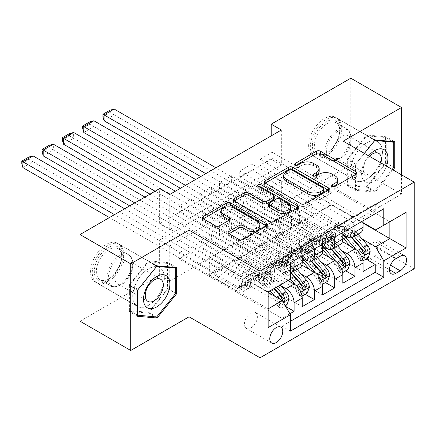 <?xml version="1.0" encoding="UTF-8"?>
<svg xmlns="http://www.w3.org/2000/svg" width="436" height="436" viewBox="0 0 436 436"><rect width="100%" height="100%" fill="white"/><g stroke="black" fill="none" stroke-linecap="round" stroke-linejoin="round"><path stroke-width="0.33" stroke-dasharray="2.18 1.64" d="M333.099 186.663L332.308 187.115A1.973 1.139 0 0 0 331.731 187.921A1.973 1.139 0 0 0 332.308 188.728A1.973 1.139 0 0 0 335.093 188.728L356.25 176.515A2.818 1.624 0 0 0 357.073 175.365A2.818 1.624 0 0 0 356.25 174.215L356.212 174.193M296.06 165.282L295.276 165.735A1.973 1.139 0 0 0 294.698 166.541A1.973 1.139 0 0 0 295.276 167.348A1.973 1.139 0 0 0 298.06 167.348L300.802 165.767L300.802 163.424M314.579 175.97L313.789 176.427A1.973 1.139 0 0 0 313.217 177.234A1.973 1.139 0 0 0 313.789 178.035A1.973 1.139 0 0 0 316.58 178.035L319.315 176.455L319.315 174.111M148.578 305.276A22.378 12.917 120 0 0 163.195 285.558A22.378 12.917 120 0 0 159.767 267.628A22.378 12.917 120 0 0 148.578 268.74A22.378 12.917 120 0 0 133.961 288.458A22.378 12.917 120 0 0 137.389 306.383A22.378 12.917 120 0 0 148.578 305.276M106.384 280.92A22.378 12.917 120 0 0 121.001 261.202A22.378 12.917 120 0 0 117.573 243.272A22.378 12.917 120 0 0 106.384 244.378A22.378 12.917 120 0 0 91.767 264.096A22.378 12.917 120 0 0 95.201 282.027A22.378 12.917 120 0 0 106.384 280.92M250.913 327.937A9.178 5.297 120 0 0 256.908 319.85A9.178 5.297 120 0 0 255.501 312.492A9.178 5.297 120 0 0 250.913 312.95A9.178 5.297 120 0 0 244.912 321.038A9.178 5.297 120 0 0 246.324 328.395A9.178 5.297 120 0 0 250.913 327.937M366.632 142.845A22.378 12.917 -60 0 1 377.821 141.738A22.378 12.917 -60 0 1 381.249 159.663A22.378 12.917 -60 0 1 366.632 179.381A22.378 12.917 -60 0 1 355.444 180.493A22.378 12.917 -60 0 1 352.016 162.563A22.378 12.917 -60 0 1 366.632 142.845M324.444 155.025A22.378 12.917 120 0 0 339.061 135.307A22.378 12.917 120 0 0 335.627 117.377A22.378 12.917 120 0 0 324.444 118.483A22.378 12.917 120 0 0 309.827 138.201A22.378 12.917 120 0 0 313.255 156.132A22.378 12.917 120 0 0 324.444 155.025M285.7 306.448L191.072 251.817L178.902 258.842L281.945 318.335L289.907 313.74M305.173 294.267L211.356 240.105L199.187 247.13L302.23 306.622M325.458 282.555L231.641 228.393L219.472 235.418L322.515 294.91M345.743 270.849L251.926 216.681L239.756 223.712L342.8 283.204M375.254 211.765L272.211 152.273L260.041 159.298L363.084 218.79L375.254 211.765L375.254 203.917L281.945 257.79L281.945 265.633L178.902 206.141L191.072 199.116L191.072 204.969L178.902 212L178.902 206.141M354.969 223.477L251.926 163.985L239.756 171.01L342.8 230.502L354.969 223.477L354.969 225.466M334.685 235.184L231.641 175.692L219.472 182.722L322.515 242.214L334.685 235.184L334.685 237.179M314.4 246.896L211.356 187.404L199.187 194.429L302.23 253.921L314.4 246.896L314.4 248.885M288.033 280.506L243.811 254.978L259.028 263.993L259.028 275.825L199.187 241.277L211.356 234.252L211.356 240.105M280.909 285.765L235.696 259.66L243.811 254.978M301.859 265.066L264.096 243.266L279.307 252.286L279.307 264.112L219.472 229.565L231.641 222.54L231.641 228.393M301.194 274.053L255.981 247.953L264.096 243.266M322.139 253.354L284.381 231.554L299.592 240.574L299.592 252.4L239.756 217.853L251.926 210.828L251.926 216.681M321.479 262.341L276.266 236.241L284.381 231.554M281.34 130.021L281.34 165.151L169.773 229.565L169.773 194.429M272.211 152.273L272.211 158.126L260.041 165.151L260.041 159.298M251.926 163.985L251.926 169.838L239.756 176.863L239.756 171.01M231.641 175.692L231.641 181.55L219.472 188.575L219.472 182.722M211.356 187.404L211.356 193.262L199.187 200.288L199.187 194.429M281.34 216.681L169.773 281.095L169.773 245.959L281.34 181.55L281.34 216.681L271.197 210.828L350.811 164.863L350.811 78.197M272.211 204.975L260.041 212L260.041 206.141L272.211 199.116L272.211 204.975L366.022 259.137M239.756 223.712L239.756 217.853M219.472 235.418L219.472 229.565M199.187 247.13L199.187 241.277M191.072 251.817L191.072 245.959L178.902 252.989L178.902 258.842M211.356 193.262L271.197 227.81L271.197 239.637L255.981 230.851L243.811 238.116L294.115 267.159A11.472 6.627 -120 0 0 299.854 267.726M243.811 238.116L235.696 242.798L286.005 271.841L294.115 267.159M231.641 181.55L291.482 216.098L291.482 227.924L276.266 219.139L264.096 226.404L314.4 255.447A11.472 6.627 -120 0 0 320.138 256.014M264.096 226.404L255.981 231.085L302.23 257.79M251.926 169.838L311.762 204.386L311.762 216.212L296.551 207.432L284.381 214.692L334.685 243.735A11.472 6.627 -120 0 0 340.423 244.302M284.381 214.692L276.266 219.373L322.515 246.078M341.764 250.635L296.551 224.529L304.666 219.842L319.877 228.862L319.877 240.688L260.041 206.141M342.423 241.648L304.666 219.842M272.211 158.126L332.047 192.674L332.047 204.5L316.836 195.72L296.551 207.667L342.8 234.366M304.666 202.98L354.969 232.023A11.472 6.627 -120 0 0 360.708 232.59M363.084 220.78L363.084 218.79M294.115 260.597L294.115 258.608L281.945 265.633M302.23 255.916L302.23 253.921M322.515 244.204L322.515 242.214M342.8 232.492L342.8 230.502M281.945 318.335L281.945 326.183L290.463 321.261M209.329 274.887L268.151 308.846L268.151 291.984L209.329 258.025L209.329 274.887L223.526 266.69L238.743 275.705L238.743 287.537L178.902 252.989M268.151 292.452L223.526 266.69M362.049 238.923L316.836 212.817L331.033 204.62L363.084 223.123M331.033 204.62L331.033 187.758L389.86 221.717L375.658 229.914M331.033 187.758L316.836 195.955L363.084 222.654M343.203 141.144L343.203 227.81L401.523 194.14L401.523 174.814M401.523 194.14L350.811 164.863M80.017 321.207L159.631 275.236L159.631 240.105L271.197 175.692L271.197 210.828M169.773 281.095L159.631 275.236M343.203 227.81L414.2 268.799M271.197 135.874L271.197 159.298L159.631 223.712L159.631 188.575M191.072 204.969L250.913 239.517L250.913 251.349L235.696 242.563L223.526 249.823L282.354 283.787L268.151 291.984M223.526 249.823L209.329 258.025M235.696 259.66L223.526 266.925M255.981 247.953L243.811 255.213M276.266 236.241L264.096 243.501M296.551 224.529L284.381 231.789M316.836 212.817L304.666 220.076M281.34 165.151L271.197 159.298M169.773 229.565L159.631 223.712M281.34 181.55L271.197 175.692M169.773 245.959L159.631 240.105M316.836 213.051L332.047 221.837L332.047 233.663L319.877 240.688M332.047 221.837L319.877 228.862M332.047 233.663L272.211 199.116M260.041 212L363.084 271.492M375.254 203.917L383.773 208.833M260.041 165.151L319.877 199.699L319.877 211.531L304.666 202.745M332.047 204.5L319.877 211.531M332.047 192.674L319.877 199.699M294.115 258.608L191.072 199.116M296.551 224.763L311.762 233.549L299.592 240.574M311.762 233.549L311.762 245.375L299.592 252.4M311.762 245.375L251.926 210.828M239.756 176.863L299.592 211.411L299.592 223.243L284.381 214.458M311.762 216.212L299.592 223.243M311.762 204.386L299.592 211.411M291.482 227.924L279.307 234.95L264.096 226.17M291.482 216.098L279.307 223.123L279.307 234.95M219.472 188.575L279.307 223.123M276.266 236.476L291.482 245.255L291.482 257.087L231.641 222.54M291.482 257.087L279.307 264.112M291.482 245.255L279.307 252.286M271.197 239.637L259.028 246.662L243.811 237.882M271.197 227.81L259.028 234.835L259.028 246.662M199.187 200.288L259.028 234.835M255.981 248.188L271.197 256.968L271.197 268.799L211.356 234.252M271.197 268.799L259.028 275.825M271.197 256.968L259.028 263.993M250.913 251.349L238.743 258.374L223.526 249.588M250.913 239.517L238.743 246.547L238.743 258.374M281.945 257.79L290.463 262.706M290.463 279.1L282.354 283.787M178.902 212L238.743 246.547M290.463 272.876A11.472 6.627 60 0 1 286.005 271.841M235.696 259.894L250.913 268.68L250.913 280.506L191.072 245.959M281.945 326.183L290.463 331.098M250.913 280.506L238.743 287.537M250.913 268.68L238.743 275.705M268.151 327.589L268.151 308.846M374.851 256.15A8.894 5.134 120 0 0 380.655 248.313A8.894 5.134 120 0 0 379.293 241.184A8.894 5.134 120 0 0 374.851 241.626L370.387 244.204A8.894 5.134 120 0 0 364.578 252.041A8.894 5.134 120 0 0 365.94 259.164A8.894 5.134 120 0 0 370.387 258.728L374.851 256.15L390.476 265.17M364.36 153.358L355.58 164.285L355.58 190.385L375.151 192.129L393.021 169.904M386.209 136.762L366.632 135.013L347.061 159.363L347.061 185.464L366.632 187.213L386.209 162.862L386.209 136.762L394.727 141.684M366.632 135.013L375.151 139.934M386.209 162.862L393.713 167.195M366.632 187.213L375.151 192.129M347.061 185.464L355.58 190.385M347.061 159.363L355.58 164.285M129.001 285.258L129.001 311.358L148.578 313.108L168.149 288.757L168.149 262.657L148.578 260.908L129.001 285.258L137.52 290.18M129.001 311.358L137.52 316.274M148.578 260.908L157.096 265.829M168.149 262.657L176.673 267.573M168.149 288.757L175.659 293.09M148.578 313.108L155.031 316.83M337.687 181.856A9.009 5.205 0 0 0 335.044 178.182L335.044 175.839M319.315 176.455A9.009 5.205 0 0 1 332.058 176.455L335.044 178.182M319.168 171.168A9.009 5.205 0 0 0 316.531 167.489L316.531 165.146M300.802 165.767A9.009 5.205 0 0 1 313.544 165.767L316.531 167.489M265.197 183.104L265.159 183.12A2.818 1.624 0 0 0 264.336 184.27A2.818 1.624 0 0 0 265.159 185.42L300.998 206.114A2.818 1.624 0 0 0 304.982 206.114L328.477 192.549A2.818 1.624 0 0 0 329.3 191.399A2.818 1.624 0 0 0 328.477 190.249L328.439 190.227M324.073 191.399A1.973 1.139 0 0 0 323.496 190.592L323.496 188.254M283.727 177.779A9.009 5.205 0 0 1 286.365 174.1L289.253 172.433A1.973 1.139 0 0 1 292.038 172.433L323.496 190.592M297.477 208.103L297.516 208.125A2.818 1.624 0 0 1 298.338 209.275A2.818 1.624 0 0 1 297.516 210.425L274.021 223.99L274.021 221.646M234.236 200.974L234.197 200.996A2.818 1.624 0 0 0 233.374 202.146A2.818 1.624 0 0 0 234.197 203.296L270.037 223.99A2.818 1.624 0 0 0 274.021 223.99M274.249 198.582A2.818 1.624 0 0 0 273.421 197.432L258.292 188.695L258.292 186.357M259.077 186.81A1.973 1.139 0 0 0 257.714 187.894A1.973 1.139 0 0 0 258.292 188.695M290.714 209.215A7.532 4.349 0 0 0 288.507 206.141L288.507 203.797M268.718 206.342A2.818 1.624 0 0 1 269.541 205.193L276.211 201.345A2.818 1.624 0 0 1 280.195 201.345L288.507 206.141M229.058 233.74L229.025 233.761A2.818 1.624 0 0 0 228.197 234.906A2.818 1.624 0 0 0 229.025 236.056L239.081 241.866A2.818 1.624 0 0 0 243.059 241.866L266.554 228.3A2.818 1.624 0 0 0 267.377 227.151A2.818 1.624 0 0 0 266.554 226.001L266.516 225.979M259.851 227.151A7.532 4.349 0 0 0 257.643 224.077L257.643 221.733M221.194 213.526A7.532 4.349 0 0 1 225.843 209.509A7.532 4.349 0 0 1 234.05 210.452L257.643 224.077M203.274 218.85L203.241 218.872A2.818 1.624 0 0 0 202.413 220.022A2.818 1.624 0 0 0 203.241 221.172L215.384 228.186A2.818 1.624 0 0 0 219.368 228.186L229.423 222.376A2.818 1.624 0 0 0 230.246 221.226A2.818 1.624 0 0 0 229.423 220.082L229.385 220.06M370.18 252.052L367.543 250.526A3.875 2.235 -120 0 0 366.038 246.95L354.065 233.086A18.214 10.519 -120 0 0 339.17 227.26A18.214 10.519 -120 0 0 335.398 235.364L331.545 237.587A9.036 5.216 60 0 1 329.676 241.609A9.036 5.216 60 0 1 325.158 241.163L323.125 239.985A1.722 0.992 -0 0 0 320.689 239.985A1.722 0.992 -0 0 0 320.188 240.688A1.722 0.992 -0 0 0 320.689 241.391L322.722 242.569A9.036 5.216 -120 0 0 327.24 243.016A9.036 5.216 -120 0 0 329.109 238.993L325.256 241.217A9.036 5.216 60 0 1 323.387 245.239A9.036 5.216 60 0 1 318.869 244.792L200.707 176.575M342.8 234.492A21.947 12.671 -120 0 0 327.163 229.886A21.947 12.671 -120 0 0 322.624 239.647L326.477 237.424A5.308 3.063 60 0 1 325.376 239.784A5.308 3.063 60 0 1 322.722 239.522L320.689 238.35A1.722 0.992 180 0 1 320.188 237.647A1.722 0.992 180 0 1 320.689 236.944A1.722 0.992 180 0 1 323.125 236.944L325.158 238.116A5.308 3.063 -120 0 0 327.812 238.378A5.308 3.063 -120 0 0 328.908 236.018L332.761 233.794A5.308 3.063 60 0 1 331.665 236.154A5.308 3.063 60 0 1 329.011 235.892L308.519 224.06A6.235 3.597 -120 0 1 305.402 220.769L304.257 218.79L215.918 167.789M335.398 235.364A9.036 5.216 60 0 1 333.529 239.386A9.036 5.216 60 0 1 329.011 238.939L114.194 114.913L114.194 109.06M357.956 234.181L355.247 231.047A21.947 12.671 -120 0 0 337.306 224.028A21.947 12.671 -120 0 0 332.761 233.794M357.4 256.384L360.038 257.905L362.071 261.42L359.433 259.894L357.4 256.384A3.875 2.235 -120 0 0 355.896 252.804L350.07 246.057M360.038 257.905A7.603 4.387 -120 0 0 357.079 250.765L356.098 249.632M322.624 239.647A5.308 3.063 60 0 1 321.523 242.013A5.308 3.063 60 0 1 318.869 241.746L298.377 229.914A6.235 3.597 60 0 1 295.259 226.627L294.115 224.649L205.776 173.642M342.8 237.718A18.214 10.519 -120 0 0 329.027 233.113A18.214 10.519 -120 0 0 325.256 241.217M362.071 261.42L362.916 260.93M359.433 259.894L365.515 256.384L368.153 257.905M367.543 250.526L365.515 256.384M104.051 120.772L114.194 114.913L110.036 112.515L102.94 116.614M354.097 236.405L351.394 233.276A21.947 12.671 -120 0 0 333.453 226.257A21.947 12.671 -120 0 0 328.908 236.018M326.477 237.424A21.947 12.671 60 0 1 331.017 227.657A21.947 12.671 60 0 1 348.958 234.677L351.558 237.691M331.545 237.587A18.214 10.519 60 0 1 335.317 229.483A18.214 10.519 60 0 1 350.212 235.309L352.114 237.511M363.161 250.689L361.504 253.125L360.725 252.095A3.875 2.235 -120 0 0 359.749 250.58L347.775 236.715A18.214 10.519 -120 0 0 332.881 230.889A18.214 10.519 -120 0 0 329.109 238.993M294.115 224.649L304.257 218.79M110.036 110.172L110.036 112.515M327.076 152.916L326.063 153.499A19.364 11.178 120 0 0 339.758 129.786A19.364 11.178 120 0 0 326.063 121.884A19.364 11.178 120 0 0 312.372 145.597A19.364 11.178 120 0 0 326.063 153.499L327.082 152.916A17.931 10.35 -60 0 1 327.076 152.916A17.931 10.35 -60 0 1 318.117 153.804A17.931 10.35 -60 0 1 315.364 139.438A17.931 10.35 -60 0 1 327.076 123.639A17.931 10.35 -60 0 1 336.042 122.75A17.931 10.35 -60 0 1 339.758 130.958A17.931 10.35 -60 0 1 327.082 152.916M368.638 155.832A18.644 10.764 120 0 0 361.94 176.82A18.644 10.764 120 0 0 374.747 181.022A18.644 10.764 120 0 0 386.432 166.105M369.396 156.268A12.764 7.368 120 0 0 365.962 175.468A12.764 7.368 120 0 0 372.344 174.836A12.764 7.368 120 0 0 380.879 162.895M341.884 136.403A12.764 7.368 -60 0 1 348.271 135.77A12.764 7.368 -60 0 1 350.915 141.613A12.764 7.368 -60 0 1 341.884 157.249L338.652 159.118A17.342 10.012 -60 0 1 326.39 152.039A17.342 10.012 -60 0 1 338.652 130.8A17.342 10.012 -60 0 1 350.915 137.88A17.342 10.012 -60 0 1 338.652 159.118L341.884 157.249A12.764 7.368 -60 0 1 335.502 157.881A12.764 7.368 -60 0 1 333.545 147.651A12.764 7.368 -60 0 1 341.884 136.403M326.063 155.843A22.231 12.835 -60 0 1 314.95 156.944A22.231 12.835 -60 0 1 311.538 139.128A22.231 12.835 -60 0 1 326.063 119.54A22.231 12.835 -60 0 1 337.181 118.439A22.231 12.835 -60 0 1 340.587 136.255A22.231 12.835 -60 0 1 326.063 155.843M366.632 179.267A22.231 12.835 -60 0 1 355.52 180.368A22.231 12.835 -60 0 1 352.108 162.552A22.231 12.835 -60 0 1 366.632 142.959A22.231 12.835 -60 0 1 377.75 141.858A22.231 12.835 -60 0 1 381.157 159.674A22.231 12.835 -60 0 1 366.632 179.267M347.666 159.418L366.632 135.825L385.598 137.52L385.598 162.808L366.632 186.401L347.666 184.706L347.666 159.418L355.781 164.105L364.398 153.385M366.632 135.825L374.709 140.485M385.598 137.52L392.455 141.477M385.598 162.808L393.713 167.495M392.166 169.413L374.747 191.088L355.781 189.393L355.781 164.105M366.632 186.401L374.747 191.088M347.666 184.706L355.781 189.393M119.867 264.647A19.364 11.178 120 0 0 121.699 255.681A19.364 11.178 120 0 0 111.551 246.269A19.364 11.178 120 0 0 96.149 262.526A19.364 11.178 120 0 0 96.149 278.337A19.364 11.178 120 0 0 108.008 279.394A19.364 11.178 120 0 0 119.867 264.647M98.046 263.191A17.931 10.35 -60 0 1 117.987 248.645A17.931 10.35 -60 0 1 121.699 256.853A17.931 10.35 -60 0 1 120.004 265.153A17.931 10.35 -60 0 1 109.022 278.811A17.931 10.35 -60 0 1 100.057 279.699A17.931 10.35 -60 0 1 98.046 263.191M116.014 272.02A12.764 7.368 -60 0 1 130.211 261.665A12.764 7.368 -60 0 1 132.855 267.508A12.764 7.368 -60 0 1 131.645 273.416A12.764 7.368 -60 0 1 123.829 283.144A12.764 7.368 -60 0 1 117.448 283.776A12.764 7.368 -60 0 1 116.014 272.02M121.622 264.799A22.231 12.835 -60 0 1 96.89 282.839A22.231 12.835 -60 0 1 94.394 262.368A22.231 12.835 -60 0 1 119.126 244.334A22.231 12.835 -60 0 1 121.622 264.799M162.192 288.223A22.231 12.835 -60 0 1 137.46 306.263A22.231 12.835 -60 0 1 134.964 285.793A22.231 12.835 -60 0 1 159.69 267.753A22.231 12.835 -60 0 1 162.192 288.223M129.612 310.601L129.612 285.313L148.578 261.72L167.544 263.415L167.544 288.703L148.578 312.296L129.612 310.601L137.52 315.168M129.612 285.313L137.683 289.973M148.578 261.72L156.649 266.38M167.544 263.415L174.4 267.372M167.544 288.703L175.659 293.384M148.578 312.296L156.693 316.977M349.895 263.758L347.258 262.238A3.875 2.235 -120 0 0 345.753 258.657L333.78 244.798A18.214 10.519 -120 0 0 318.885 238.972A18.214 10.519 -120 0 0 315.114 247.076L311.26 249.299A9.036 5.216 60 0 1 309.391 253.321A9.036 5.216 60 0 1 304.873 252.875L302.84 251.697A1.722 0.992 -0 0 0 300.404 251.697A1.722 0.992 -0 0 0 299.903 252.4A1.722 0.992 -0 0 0 300.404 253.103L302.437 254.281A9.036 5.216 -120 0 0 306.955 254.728A9.036 5.216 -120 0 0 308.83 250.705L304.971 252.929A9.036 5.216 60 0 1 303.102 256.951A9.036 5.216 60 0 1 298.584 256.504L180.422 188.281M322.515 246.204A21.947 12.671 -120 0 0 306.879 241.593A21.947 12.671 -120 0 0 302.339 251.359L306.192 249.136A5.308 3.063 60 0 1 305.091 251.496A5.308 3.063 60 0 1 302.437 251.234L300.404 250.057A1.722 0.992 180 0 1 299.903 249.359A1.722 0.992 180 0 1 300.404 248.656A1.722 0.992 180 0 1 302.84 248.656L304.873 249.828A5.308 3.063 -120 0 0 307.527 250.09A5.308 3.063 -120 0 0 308.623 247.73L312.481 245.506A5.308 3.063 60 0 1 311.38 247.866A5.308 3.063 60 0 1 308.726 247.604L288.234 235.772A6.235 3.597 -120 0 1 285.117 232.481L283.972 230.502L195.633 179.501M315.114 247.076A9.036 5.216 60 0 1 313.244 251.098A9.036 5.216 60 0 1 308.726 250.645L93.909 126.625L93.909 120.772M337.671 245.893L334.962 242.759A21.947 12.671 -120 0 0 317.021 235.74A21.947 12.671 -120 0 0 312.481 245.506M337.115 268.091L339.753 269.617L341.786 273.132L339.148 271.606L337.115 268.091A3.875 2.235 -120 0 0 335.611 264.516L329.785 257.769M339.753 269.617A7.603 4.387 -120 0 0 336.794 262.477L335.813 261.338M302.339 251.359A5.308 3.063 60 0 1 301.238 253.719A5.308 3.063 60 0 1 298.584 253.458L278.092 241.626A6.235 3.597 60 0 1 274.974 238.339L273.835 236.356L185.496 185.355M322.515 249.43A18.214 10.519 -120 0 0 308.743 244.825A18.214 10.519 -120 0 0 304.971 252.929M341.786 273.132L342.631 272.642M339.148 271.606L345.236 268.096L347.868 269.617M347.258 262.238L345.236 268.096M83.766 132.479L93.909 126.625L89.751 124.222L82.655 128.326M333.818 248.117L331.109 244.983A21.947 12.671 -120 0 0 313.168 237.963A21.947 12.671 -120 0 0 308.623 247.73M306.192 249.136A21.947 12.671 60 0 1 310.732 239.369A21.947 12.671 60 0 1 328.673 246.389L331.273 249.397M311.26 249.299A18.214 10.519 60 0 1 315.032 241.195A18.214 10.519 60 0 1 329.927 247.021L331.829 249.223M342.876 262.401L341.225 264.837L340.44 263.807A3.875 2.235 -120 0 0 339.464 262.292L327.49 248.427A18.214 10.519 -120 0 0 312.596 242.601A18.214 10.519 -120 0 0 308.83 250.705M273.835 236.356L283.972 230.502M89.751 121.884L89.751 124.222M329.616 275.47L326.978 273.95A3.875 2.235 -120 0 0 325.469 270.369L313.495 256.51A18.214 10.519 -120 0 0 298.6 250.678A18.214 10.519 -120 0 0 294.829 258.788L290.976 261.011A9.036 5.216 60 0 1 289.106 265.034A9.036 5.216 60 0 1 284.588 264.587L282.555 263.409A1.722 0.992 -0 0 0 280.119 263.409A1.722 0.992 -0 0 0 279.618 264.112A1.722 0.992 -0 0 0 280.119 264.815L282.152 265.987A9.036 5.216 -120 0 0 286.67 266.434A9.036 5.216 -120 0 0 288.545 262.418L284.692 264.641A9.036 5.216 60 0 1 282.817 268.663A9.036 5.216 60 0 1 278.299 268.216L149.995 194.14M302.23 257.916A21.947 12.671 -120 0 0 286.594 253.305A21.947 12.671 -120 0 0 282.054 263.072L285.907 260.848A5.308 3.063 60 0 1 284.806 263.208A5.308 3.063 60 0 1 282.152 262.946L280.119 261.769A1.722 0.992 180 0 1 279.618 261.066A1.722 0.992 180 0 1 280.119 260.363A1.722 0.992 180 0 1 282.555 260.363L284.588 261.54A5.308 3.063 -120 0 0 287.242 261.802A5.308 3.063 -120 0 0 288.343 259.442L292.196 257.218A5.308 3.063 60 0 1 291.095 259.578A5.308 3.063 60 0 1 288.441 259.316L267.949 247.485A6.235 3.597 -120 0 1 264.832 244.193L263.693 242.214L175.354 191.213M294.829 258.788A9.036 5.216 60 0 1 292.959 262.804A9.036 5.216 60 0 1 288.441 262.358L73.624 138.337L73.624 132.479M317.386 257.605L314.678 254.471A21.947 12.671 -120 0 0 296.736 247.452A21.947 12.671 -120 0 0 292.196 257.218M316.836 279.803L319.474 281.329L321.501 284.839L318.863 283.318L316.836 279.803A3.875 2.235 -120 0 0 315.326 276.228L309.5 269.481M319.474 281.329A7.603 4.387 -120 0 0 316.509 274.19L315.528 273.05M282.054 263.072A5.308 3.063 60 0 1 280.953 265.431A5.308 3.063 60 0 1 278.299 265.17L257.807 253.338A6.235 3.597 60 0 1 254.689 250.046L253.55 248.068L155.069 191.213M302.23 261.137A18.214 10.519 -120 0 0 288.458 256.537A18.214 10.519 -120 0 0 284.692 264.641M321.501 284.839L322.346 284.354M318.863 283.318L324.951 279.803L327.589 281.329M326.978 273.95L324.951 279.803M63.482 144.191L73.624 138.337L69.466 135.934L62.37 140.032M313.533 259.829L310.824 256.695A21.947 12.671 -120 0 0 292.883 249.675A21.947 12.671 -120 0 0 288.343 259.442M285.907 260.848A21.947 12.671 60 0 1 290.447 251.082A21.947 12.671 60 0 1 308.394 258.101L310.993 261.11M290.976 261.011A18.214 10.519 60 0 1 294.747 252.907A18.214 10.519 60 0 1 309.642 258.733L311.544 260.935M322.591 274.113L320.94 276.549L320.155 275.514A3.875 2.235 -120 0 0 319.179 273.999L307.206 260.139A18.214 10.519 -120 0 0 292.316 254.313A18.214 10.519 -120 0 0 288.545 262.418M253.55 248.068L263.693 242.214M69.466 133.59L69.466 135.934M309.331 287.182L306.693 285.662A3.875 2.235 -120 0 0 305.184 282.081L293.21 268.216A18.214 10.519 -120 0 0 278.321 262.39A18.214 10.519 -120 0 0 274.549 270.494L270.691 272.723A9.036 5.216 60 0 1 268.821 276.74A9.036 5.216 60 0 1 264.303 276.293L262.27 275.121A1.722 0.992 -0 0 0 259.834 275.121A1.722 0.992 -0 0 0 259.333 275.825A1.722 0.992 -0 0 0 259.834 276.528L261.873 277.699A9.036 5.216 -120 0 0 266.391 278.146A9.036 5.216 -120 0 0 268.26 274.13L264.407 276.353A9.036 5.216 60 0 1 262.532 280.375A9.036 5.216 60 0 1 258.014 279.923L129.71 205.852M290.392 279.144L284.25 272.037A21.947 12.671 -120 0 0 266.309 265.017A21.947 12.671 -120 0 0 261.769 274.784L265.622 272.555A5.308 3.063 60 0 1 264.521 274.92A5.308 3.063 60 0 1 261.873 274.653L259.834 273.481A1.722 0.992 180 0 1 259.333 272.778A1.722 0.992 180 0 1 259.834 272.075A1.722 0.992 180 0 1 262.27 272.075L264.303 273.252A5.308 3.063 -120 0 0 266.957 273.514A5.308 3.063 -120 0 0 268.058 271.154L271.911 268.925A5.308 3.063 60 0 1 270.81 271.29A5.308 3.063 60 0 1 268.156 271.023L247.664 259.197A6.235 3.597 -120 0 1 244.547 255.905L243.408 253.926L144.926 197.067M274.549 270.494A9.036 5.216 60 0 1 272.674 274.517A9.036 5.216 60 0 1 268.156 274.07L53.345 150.049L53.345 144.191M297.101 269.317L294.393 266.183A21.947 12.671 -120 0 0 276.451 259.164A21.947 12.671 -120 0 0 271.911 268.925M296.551 291.515L299.189 293.036L301.216 296.551L298.578 295.03L296.551 291.515A3.875 2.235 -120 0 0 295.041 287.94L289.215 281.193M299.189 293.036A7.603 4.387 -120 0 0 296.229 285.902L295.243 284.763M261.769 274.784A5.308 3.063 60 0 1 260.668 277.143A5.308 3.063 60 0 1 258.014 276.882L237.522 265.05A6.235 3.597 60 0 1 234.405 261.758L233.265 259.78L134.784 202.92M288.43 280.277L283.068 274.075A18.214 10.519 -120 0 0 268.178 268.249A18.214 10.519 -120 0 0 264.407 276.353M301.216 296.551L302.061 296.066M298.578 295.03L304.666 291.515L307.304 293.041M306.693 285.662L304.666 291.515M43.202 155.903L53.345 150.049L49.186 147.646L42.085 151.744M293.248 271.541L290.54 268.407A21.947 12.671 -120 0 0 272.598 261.387A21.947 12.671 -120 0 0 268.058 271.154M265.622 272.555A21.947 12.671 60 0 1 270.167 262.794A21.947 12.671 60 0 1 288.109 269.813L290.708 272.822M270.691 272.723A18.214 10.519 60 0 1 274.462 264.619A18.214 10.519 60 0 1 289.357 270.445L291.259 272.647M302.306 285.82L300.655 288.261L299.87 287.226A3.875 2.235 -120 0 0 298.894 285.711L286.921 271.851A18.214 10.519 -120 0 0 272.031 266.02A18.214 10.519 -120 0 0 268.26 274.13M233.265 259.78L243.408 253.926M49.186 145.302L49.186 147.646M289.046 298.894L286.408 297.368A3.875 2.235 -120 0 0 284.899 293.793L272.925 279.928A18.214 10.519 -120 0 0 258.036 274.102A18.214 10.519 -120 0 0 254.264 282.206L250.411 284.435A9.036 5.216 60 0 1 248.536 288.452A9.036 5.216 60 0 1 244.018 288.005L241.985 286.834A1.722 0.992 -0 0 0 239.555 286.834A1.722 0.992 -0 0 0 239.048 287.537A1.722 0.992 -0 0 0 239.555 288.24L241.588 289.411A9.036 5.216 -120 0 0 246.106 289.858A9.036 5.216 -120 0 0 247.975 285.836L244.122 288.065A9.036 5.216 60 0 1 242.247 292.082A9.036 5.216 60 0 1 237.729 291.635L109.425 217.559M270.107 290.856L263.971 283.749A21.947 12.671 -120 0 0 246.029 276.729A21.947 12.671 -120 0 0 241.484 286.496L245.337 284.267A5.308 3.063 60 0 1 244.242 286.632A5.308 3.063 60 0 1 241.588 286.365L239.555 285.193A1.722 0.992 180 0 1 239.048 284.49A1.722 0.992 180 0 1 239.555 283.787A1.722 0.992 180 0 1 241.985 283.787L244.018 284.959A5.308 3.063 -120 0 0 246.672 285.226A5.308 3.063 -120 0 0 247.773 282.86L251.627 280.637A5.308 3.063 60 0 1 250.526 282.997A5.308 3.063 60 0 1 247.871 282.735L227.379 270.903A6.235 3.597 -120 0 1 224.268 267.617L223.123 265.633L124.642 208.779M254.264 282.206A9.036 5.216 60 0 1 252.39 286.229A9.036 5.216 60 0 1 247.871 285.782L33.06 161.756L33.06 155.903M280.25 285.002L274.113 277.89A21.947 12.671 -120 0 0 256.166 270.876A21.947 12.671 -120 0 0 251.627 280.637M276.266 303.227L278.904 304.748L280.931 308.263L278.293 306.742L276.266 303.227A3.875 2.235 -120 0 0 274.756 299.646L268.93 292.905M278.904 304.748A7.603 4.387 -120 0 0 275.944 297.614L274.805 296.295M241.484 286.496A5.308 3.063 60 0 1 240.383 288.855A5.308 3.063 60 0 1 237.729 288.594L217.237 276.762A6.235 3.597 60 0 1 214.125 273.47L212.981 271.492L114.499 214.632M268.151 292L262.783 285.787A18.214 10.519 -120 0 0 247.893 279.961A18.214 10.519 -120 0 0 244.122 288.065M280.931 308.263L285.291 305.745M278.293 306.742L284.381 303.227L287.019 304.748M286.408 297.368L284.381 303.227M22.917 167.615L33.06 161.756L28.901 159.358L21.8 163.456M276.397 287.226L270.255 280.119A21.947 12.671 -120 0 0 252.313 273.1A21.947 12.671 -120 0 0 247.773 282.86M245.337 284.267A21.947 12.671 60 0 1 249.883 274.506A21.947 12.671 60 0 1 267.824 281.525L273.961 288.632M250.411 284.435A18.214 10.519 60 0 1 254.177 276.326A18.214 10.519 60 0 1 269.072 282.152L274.429 288.36M282.021 297.532L280.37 299.973L279.59 298.938A3.875 2.235 -120 0 0 278.615 297.423L266.636 283.558A18.214 10.519 -120 0 0 251.746 277.732A18.214 10.519 -120 0 0 247.975 285.836M212.981 271.492L223.123 265.633M28.901 157.015L28.901 159.358M335.093 188.728L335.093 186.385M298.06 167.348L298.06 165.004M316.58 178.035L316.58 175.692M306.29 260.129L314.4 255.447M326.569 248.422L334.685 243.735M346.854 236.71L354.969 232.023M374.851 241.626L400.204 256.264M370.387 258.728L389.452 269.731M370.387 244.204L395.741 258.842M332.058 176.455L332.058 174.111M313.789 176.427L313.789 175.692M313.544 165.767L313.544 163.424M295.276 165.735L295.276 165.004M356.25 174.215L356.25 176.515M332.308 187.115L332.308 186.385M300.998 206.114L300.998 203.77M265.159 185.42L265.159 183.12M328.477 190.249L328.477 192.549M304.982 206.114L304.982 203.77M292.038 172.433L292.038 170.089M289.253 172.433L289.253 170.089M286.365 174.1L286.365 171.757M297.516 210.425L297.516 208.125M270.037 223.99L270.037 221.646M234.197 203.296L234.197 200.996M273.421 197.432L273.421 195.094M280.195 201.345L280.195 199.001M276.211 201.345L276.211 199.001M269.541 205.193L269.541 202.849M229.025 233.761L229.025 236.056M234.05 210.452L234.05 208.108M229.423 220.082L229.423 222.376M219.368 228.186L219.368 225.843M215.384 228.186L215.384 225.843M203.241 221.172L203.241 218.872M266.554 226.001L266.554 228.3M243.059 241.866L243.059 239.522M239.081 241.866L239.081 239.522M323.125 236.944L323.125 239.985M360.092 257.992L361.755 257.033M367.493 250.673L357.455 256.472M325.158 238.116L329.011 235.892M298.377 229.914L308.519 224.06M318.869 241.746L322.722 239.522M329.011 238.939L325.158 241.163M322.722 242.569L318.869 244.792M351.394 233.276L355.247 231.047M346.151 236.301L348.958 234.677M354.065 233.086L350.212 235.309M347.775 236.715L343.922 238.939M366.038 246.95L362.185 249.174M359.749 250.58L355.896 252.804M295.259 226.627L305.402 220.769M360.725 252.095L363.646 253.779M320.689 238.35L320.689 241.391M337.649 159.02A17.931 10.35 120 0 0 349.361 143.221A17.931 10.35 120 0 0 346.609 128.854A17.931 10.35 120 0 0 337.649 129.737A17.931 10.35 120 0 0 325.932 145.537A17.931 10.35 120 0 0 328.684 159.903A17.931 10.35 120 0 0 337.649 159.02M130.571 271.252A17.931 10.35 120 0 0 128.555 254.744A17.931 10.35 120 0 0 108.613 269.29A17.931 10.35 120 0 0 110.624 285.798A17.931 10.35 120 0 0 130.571 271.252M109.976 269.906A17.342 10.012 -60 0 1 123.77 255.343A17.342 10.012 -60 0 1 132.855 263.775A17.342 10.012 -60 0 1 131.214 271.802A17.342 10.012 -60 0 1 120.598 285.013A17.342 10.012 -60 0 1 109.976 284.065A17.342 10.012 -60 0 1 109.976 269.906M302.84 248.656L302.84 251.697M339.808 269.704L341.47 268.745M347.209 262.385L337.17 268.184M304.873 249.828L308.726 247.604M278.092 241.626L288.234 235.772M298.584 253.458L302.437 251.234M308.726 250.645L304.873 252.875M302.437 254.281L298.584 256.504M331.109 244.983L334.962 242.759M325.866 248.013L328.673 246.389M333.78 244.798L329.927 247.021M327.49 248.427L323.637 250.651M345.753 258.657L341.9 260.886M339.464 262.292L335.611 264.516M274.974 238.339L285.117 232.481M340.44 263.807L343.361 265.491M300.404 250.057L300.404 253.103M282.555 260.363L282.555 263.409M319.523 281.416L321.185 280.457M326.929 274.097L316.885 279.896M284.588 261.54L288.441 259.316M257.807 253.338L267.949 247.485M278.299 265.17L282.152 262.946M288.441 262.358L284.588 264.587M282.152 265.987L278.299 268.216M310.824 256.695L314.678 254.471M305.582 259.725L308.394 258.101M313.495 256.51L309.642 258.733M307.206 260.139L303.352 262.363M325.469 270.369L321.615 272.598M319.179 273.999L315.326 276.228M254.689 250.046L264.832 244.193M320.155 275.514L323.076 277.203M280.119 261.769L280.119 264.815M262.27 272.075L262.27 275.121M299.238 293.128L300.9 292.169M306.644 285.809L296.6 291.602M264.303 273.252L268.156 271.023M237.522 265.05L247.664 259.197M258.014 276.882L261.873 274.653M268.156 274.07L264.303 276.293M261.873 277.699L258.014 279.923M290.54 268.407L294.393 266.183M284.25 272.037L288.109 269.813M293.21 268.216L289.357 270.445M286.921 271.851L283.068 274.075M305.184 282.081L301.331 284.305M298.894 285.711L295.041 287.94M234.405 261.758L244.547 255.905M299.87 287.226L302.791 288.91M259.834 273.481L259.834 276.528M241.985 283.787L241.985 286.834M278.953 304.84L283.313 302.322M286.359 297.516L276.315 303.314M244.018 284.959L247.871 282.735M217.237 276.762L227.379 270.903M237.729 288.594L241.588 286.365M247.871 285.782L244.018 288.005M241.588 289.411L237.729 291.635M270.255 280.119L274.113 277.89M263.971 283.749L267.824 281.525M272.925 279.928L269.072 282.152M266.636 283.558L262.783 285.787M284.899 293.793L281.046 296.017M275.944 297.614L276.517 297.281M278.615 297.423L274.756 299.646M214.125 273.47L224.268 267.617M279.59 298.938L282.506 300.622M239.555 285.193L239.555 288.24M117.573 243.272L159.767 267.628M255.501 312.492L280.855 327.131M335.627 117.377L377.821 141.738M313.255 156.132L355.444 180.493M379.293 241.184L404.652 255.823M365.94 259.164L391.294 273.803M246.324 328.395L271.677 343.034M95.201 282.027L137.389 306.383M313.217 177.234L313.217 174.891M294.698 166.541L294.698 164.198M357.073 175.365L357.073 173.021M331.731 187.921L331.731 185.578M264.336 184.27L264.336 181.932M329.3 191.399L329.3 189.055M233.374 202.146L233.374 199.802M257.714 187.894L257.714 185.551M298.338 209.275L298.338 206.931M230.246 221.226L230.246 218.888M202.413 220.022L202.413 217.678M267.377 227.151L267.377 224.807M228.197 234.906L228.197 232.568M327.812 238.378L331.665 236.154M321.523 242.013L325.376 239.784M329.676 241.609L333.529 239.386M323.387 245.239L327.24 243.016M337.306 224.028L333.453 226.257M331.017 227.657L327.163 229.886M339.17 227.26L335.317 229.483M332.881 230.889L329.027 233.113M361.504 253.125L364.196 254.679M320.188 237.647L320.188 240.688M339.758 130.958L339.758 129.786M348.271 135.77L378.731 153.358M336.042 122.75L346.609 128.854C349.345 130.408 350.778 133.416 350.915 137.88L350.915 141.613M314.95 156.944L355.52 180.368M337.181 118.439L377.75 141.858M338.652 159.118C333.235 161.249 329.916 161.511 328.684 159.903L318.117 153.804M335.502 157.881L365.962 175.468M121.699 256.853L121.699 255.681M130.211 261.665L160.671 279.253M117.987 248.645L128.555 254.744C131.285 256.303 132.718 259.311 132.855 263.775L132.855 267.508M96.89 282.839L137.46 306.263M119.126 244.334L159.69 267.753M123.829 283.144L120.598 285.013C115.18 287.144 111.856 287.406 110.624 285.798L100.057 279.699M117.448 283.776L147.908 301.363M109.022 278.811L108.008 279.394M307.527 250.09L311.38 247.866M301.238 253.719L305.091 251.496M309.391 253.321L313.244 251.098M303.102 256.951L306.955 254.728M317.021 235.74L313.168 237.963M310.732 239.369L306.879 241.593M318.885 238.972L315.032 241.195M312.596 242.601L308.743 244.825M341.225 264.837L343.911 266.391M299.903 249.359L299.903 252.4M287.242 261.802L291.095 259.578M280.953 265.431L284.806 263.208M289.106 265.034L292.959 262.804M282.817 268.663L286.67 266.434M296.736 247.452L292.883 249.675M290.447 251.082L286.594 253.305M298.6 250.678L294.747 252.907M292.316 254.313L288.458 256.537M320.94 276.549L323.626 278.103M279.618 261.066L279.618 264.112M266.957 273.514L270.81 271.29M260.668 277.143L264.521 274.92M268.821 276.74L272.674 274.517M262.532 280.375L266.391 278.146M276.451 259.164L272.598 261.387M270.167 262.794L266.309 265.017M278.321 262.39L274.462 264.619M272.031 266.02L268.178 268.249M300.655 288.261L303.342 289.815M259.333 272.778L259.333 275.825M246.672 285.226L250.526 282.997M240.383 288.855L244.242 286.632M248.536 288.452L252.39 286.229M242.247 292.082L246.106 289.858M256.166 270.876L252.313 273.1M249.883 274.506L246.029 276.729M258.036 274.102L254.177 276.326M251.746 277.732L247.893 279.961M280.37 299.973L283.062 301.527M239.048 284.49L239.048 287.537"/><path stroke-width="0.65" d="M332.308 186.385A1.973 1.139 0 0 0 335.093 186.385L356.25 174.171A2.818 1.624 0 0 0 357.073 173.021A2.818 1.624 0 0 0 356.25 171.871L320.411 151.183A2.818 1.624 0 0 0 316.432 151.183L295.276 163.396A1.973 1.139 0 0 0 294.698 164.198A1.973 1.139 0 0 0 295.276 165.004A1.973 1.139 0 0 0 298.06 165.004L300.802 163.424A9.009 5.205 0 0 1 313.544 163.424L316.531 165.146A9.009 5.205 0 0 1 319.168 168.825A9.009 5.205 0 0 1 316.531 172.503L313.789 174.084A1.973 1.139 0 0 0 313.217 174.891A1.973 1.139 0 0 0 313.789 175.692A1.973 1.139 0 0 0 316.58 175.692L319.315 174.111A9.009 5.205 0 0 1 332.058 174.111L335.044 175.839A9.009 5.205 0 0 1 337.687 179.518A9.009 5.205 0 0 1 335.044 183.196L332.308 184.777A1.973 1.139 0 0 0 331.731 185.578A1.973 1.139 0 0 0 332.308 186.385L332.308 184.777M276.266 342.576A9.178 5.297 120 0 0 282.261 334.488A9.178 5.297 120 0 0 280.855 327.131A9.178 5.297 120 0 0 276.266 327.589A9.178 5.297 120 0 0 270.271 335.676A9.178 5.297 120 0 0 271.677 343.034A9.178 5.297 120 0 0 276.266 342.576M229.025 231.418A2.818 1.624 0 0 0 228.197 232.568A2.818 1.624 0 0 0 229.025 233.718L239.081 239.522A2.818 1.624 0 0 0 243.059 239.522L266.554 225.957A2.818 1.624 0 0 0 267.377 224.807A2.818 1.624 0 0 0 266.554 223.657L230.715 202.963A2.818 1.624 0 0 0 226.731 202.963L203.241 216.529A2.818 1.624 0 0 0 202.413 217.678A2.818 1.624 0 0 0 203.241 218.828L215.384 225.843A2.818 1.624 0 0 0 219.368 225.843L229.423 220.038A2.818 1.624 0 0 0 230.246 218.888A2.818 1.624 0 0 0 229.423 217.738L223.401 214.261A7.532 4.349 0 0 1 221.194 211.188A7.532 4.349 0 0 1 225.843 207.165A7.532 4.349 0 0 1 234.05 208.108L257.643 221.733A7.532 4.349 0 0 1 259.851 224.807A7.532 4.349 0 0 1 255.202 228.824A7.532 4.349 0 0 1 246.994 227.881L243.059 225.614A2.818 1.624 0 0 0 239.081 225.614L229.025 231.418L229.025 233.718M189.044 230.148L130.729 263.818L80.017 234.541L80.017 321.207L130.729 350.484L189.044 316.814L260.041 357.803L260.041 271.138L189.044 230.148L189.044 316.814M401.523 174.814L401.523 107.474L343.203 141.144L414.2 182.134L260.041 271.138M401.523 107.474L350.811 78.197L271.197 124.167L271.197 135.874M80.017 234.541L159.631 188.575L169.773 194.429L281.34 130.021L271.197 124.167M300.998 203.77A2.818 1.624 0 0 0 304.982 203.77L328.477 190.205A2.818 1.624 0 0 0 329.3 189.055A2.818 1.624 0 0 0 328.477 187.905L292.638 167.217A2.818 1.624 0 0 0 288.654 167.217L265.159 180.782A2.818 1.624 0 0 0 264.336 181.932A2.818 1.624 0 0 0 265.159 183.082L300.998 203.77M259.077 186.81A1.973 1.139 0 0 1 261.077 187.088L261.077 184.744L297.516 205.781A2.818 1.624 0 0 1 298.338 206.931A2.818 1.624 0 0 1 297.516 208.081L274.021 221.646A2.818 1.624 0 0 1 270.037 221.646L234.197 200.952L234.197 198.658A2.818 1.624 0 0 0 233.374 199.802A2.818 1.624 0 0 0 234.197 200.952M234.197 198.658L244.253 192.848A2.818 1.624 0 0 1 248.237 192.848L262.772 201.241A2.818 1.624 0 0 0 266.756 201.241L273.421 197.394A2.818 1.624 0 0 0 274.249 196.244A2.818 1.624 0 0 0 273.421 195.094L258.292 186.357A1.973 1.139 0 0 1 257.714 185.551A1.973 1.139 0 0 1 258.93 184.499A1.973 1.139 0 0 1 261.077 184.744M289.907 313.74L294.115 311.309L285.7 306.448M280.909 285.765L286.005 288.703A11.472 6.627 60 0 1 294.115 302.758L302.23 298.077L302.23 306.622L314.4 299.597L305.173 294.267M301.194 274.053L306.29 276.996A11.472 6.627 60 0 1 314.4 291.046L322.515 286.365L322.515 294.91L334.685 287.885L325.458 282.555M321.479 262.341L326.569 265.284A11.472 6.627 60 0 1 334.685 279.334L342.8 274.653L342.8 283.204L354.969 276.173L354.969 267.628A11.472 6.627 -120 0 0 346.854 253.572L341.764 250.635M345.743 270.849L354.969 276.173M302.23 298.077A11.472 6.627 -120 0 0 294.115 284.021L288.033 280.506M322.515 286.365A11.472 6.627 -120 0 0 314.4 272.309L301.859 265.066M342.8 274.653A11.472 6.627 -120 0 0 334.685 260.597L322.139 253.354M400.204 256.264L395.741 258.842A8.894 5.134 120 0 0 389.931 266.679A8.894 5.134 120 0 0 391.294 273.803A8.894 5.134 120 0 0 395.741 273.367L400.204 270.789A8.894 5.134 120 0 0 406.014 262.952A8.894 5.134 120 0 0 404.652 255.823A8.894 5.134 120 0 0 400.204 256.264M260.041 357.803L414.2 268.799L414.2 182.134M268.151 308.846L282.354 300.649L290.463 314.705L290.463 331.098L383.773 277.231L383.773 260.832L375.658 246.781L362.049 238.923M290.463 314.705L268.151 327.589L268.151 291.984L290.463 279.1L290.463 262.706L383.773 208.833L383.773 225.232L406.085 212.348L406.085 247.953L383.773 260.832M302.23 257.79L306.29 260.129A11.472 6.627 60 0 0 312.023 260.701L320.138 256.014A11.472 6.627 -120 0 0 322.515 250.76L322.515 244.204M322.515 246.078L326.569 248.422A11.472 6.627 60 0 0 332.308 248.989L340.423 244.302A11.472 6.627 -120 0 0 342.8 239.048L342.8 232.492M290.463 321.261L375.254 272.309L375.254 264.461L363.084 271.492L363.084 262.941A11.472 6.627 -120 0 0 354.969 248.891L342.423 241.648M342.8 234.366L346.854 236.71A11.472 6.627 -120 0 0 352.593 237.277A11.472 6.627 -120 0 0 354.969 232.023L354.969 225.466M352.593 237.277L360.708 232.59A11.472 6.627 -120 0 0 363.084 227.341L363.084 220.78M294.115 260.597L294.115 267.159A11.472 6.627 60 0 1 291.738 272.407A11.472 6.627 60 0 1 290.463 272.876M291.738 272.407L299.854 267.726A11.472 6.627 -120 0 0 302.23 262.472L302.23 255.916M314.4 248.885L314.4 255.447A11.472 6.627 60 0 1 312.023 260.701M334.685 237.179L334.685 243.735A11.472 6.627 60 0 1 332.308 248.989M334.685 279.334L334.685 287.885M314.4 291.046L314.4 299.597M294.115 302.758L294.115 311.309M282.354 300.649L268.151 292.452M375.658 246.781L389.86 238.585L389.86 221.717L406.085 212.348M363.084 223.123L406.085 247.953M363.084 222.654L375.658 229.914L383.773 225.232M130.729 263.818L130.729 350.484M366.022 259.137L375.254 264.461M375.254 272.309L383.773 277.231M393.021 169.904L394.727 167.778L394.727 141.684L375.151 139.934L364.36 153.358M137.52 316.274L157.096 318.024L176.673 293.673L176.673 267.573L157.096 265.829L137.52 290.18L137.52 316.274M393.713 167.195L394.727 167.778M175.659 293.09L176.673 293.673M155.031 316.83L157.096 318.024M333.099 186.663L335.044 185.534A9.009 5.205 0 0 0 337.687 181.856L337.687 179.518M319.168 168.825L319.168 171.168A9.009 5.205 0 0 1 316.531 174.847L314.579 175.97M356.212 174.193L320.411 153.521A2.818 1.624 0 0 0 316.432 153.521L296.06 165.282M328.439 190.227L292.638 169.56A2.818 1.624 0 0 0 288.654 169.56L265.197 183.104M323.496 189.862A1.973 1.139 0 0 0 324.073 189.055A1.973 1.139 0 0 0 323.496 188.254L292.038 170.089A1.973 1.139 0 0 0 289.253 170.089L286.365 171.757A9.009 5.205 0 0 0 283.727 175.435A9.009 5.205 0 0 0 286.365 179.114L307.87 191.529A9.009 5.205 0 0 0 320.613 191.529L323.496 189.862L323.496 192.205A1.973 1.139 0 0 0 324.073 191.399L324.073 189.055M283.727 175.435L283.727 177.779A9.009 5.205 0 0 0 286.365 181.458L286.365 179.114M323.496 192.205L320.613 193.873A9.009 5.205 0 0 1 307.87 193.873L286.365 181.458M234.236 200.974L244.253 195.192L244.253 192.848M274.249 196.244L274.249 198.582A2.818 1.624 0 0 1 273.421 199.732L266.756 203.585A2.818 1.624 0 0 1 262.772 203.585L248.237 195.192A2.818 1.624 0 0 0 244.253 195.192M261.077 187.088L297.477 208.103M277.852 209.95A7.532 4.349 0 0 0 286.06 210.893A7.532 4.349 0 0 0 290.714 206.877A7.532 4.349 0 0 0 288.507 203.797L280.195 199.001A2.818 1.624 0 0 0 276.211 199.001L269.541 202.849A2.818 1.624 0 0 0 268.718 203.999A2.818 1.624 0 0 0 269.541 205.149L277.852 209.95L277.852 212.294A7.532 4.349 0 0 0 286.06 213.237A7.532 4.349 0 0 0 290.714 209.215L290.714 206.877M268.718 203.999L268.718 206.342A2.818 1.624 0 0 0 269.541 207.492L269.541 205.149M277.852 212.294L269.541 207.492M259.851 224.807L259.851 227.151A7.532 4.349 0 0 1 255.202 231.167A7.532 4.349 0 0 1 246.994 230.224L243.059 227.952A2.818 1.624 0 0 0 239.081 227.952L229.058 233.74M221.194 211.188L221.194 213.526A7.532 4.349 0 0 0 223.401 216.605L223.401 214.261M229.385 220.06L223.401 216.605M266.516 225.979L230.715 205.307A2.818 1.624 0 0 0 226.731 205.307L203.274 218.85M362.916 260.93L368.153 257.905L370.18 252.052A7.603 4.387 -120 0 0 367.221 244.912L357.956 234.181M205.776 173.642L104.051 114.913L114.194 109.06L215.918 167.789M356.098 249.632L345.105 236.906A21.947 12.671 -120 0 0 342.8 234.492M104.051 120.772L102.94 116.614L102.94 114.27L104.051 114.913L104.051 120.772L200.707 176.575M350.07 246.057L343.922 238.939A18.214 10.519 -120 0 0 342.8 237.718M351.558 237.691L360.932 248.542A7.603 4.387 60 0 1 363.646 253.779L364.196 254.679L365.226 254.537L365.913 253.698L366.077 252.373A7.603 4.387 -120 0 0 363.368 247.136L354.097 236.405M352.114 237.511L362.185 249.174A3.875 2.235 60 0 1 363.161 250.689L366.077 252.373M102.94 114.27L110.036 110.172L114.194 109.06M386.432 166.105A18.644 10.764 120 0 0 374.747 150.573A18.644 10.764 120 0 0 368.638 155.832M380.879 162.895A12.764 7.368 120 0 0 378.731 153.358A12.764 7.368 120 0 0 372.344 153.99A12.764 7.368 120 0 0 369.396 156.268M364.398 153.385L374.747 140.512L393.713 142.207L393.713 167.495L392.166 169.413M392.455 141.477L393.713 142.207M168.111 292.714A18.644 10.764 120 0 0 163.282 274.702A18.644 10.764 120 0 0 145.27 290.67A18.644 10.764 120 0 0 150.098 308.683A18.644 10.764 120 0 0 168.111 292.714M162.105 291.003A12.764 7.368 120 0 0 160.671 279.253A12.764 7.368 120 0 0 146.474 289.608A12.764 7.368 120 0 0 147.908 301.363A12.764 7.368 120 0 0 162.105 291.003M137.727 315.288L137.727 290L156.693 266.401L175.659 268.096L175.659 293.384L156.693 316.977L137.52 315.168M174.4 267.372L175.659 268.096M342.631 272.642L347.868 269.617L349.895 263.758A7.603 4.387 -120 0 0 346.936 256.624L337.671 245.893M185.496 185.355L83.766 126.625L93.909 120.772L195.633 179.501M335.813 261.338L324.82 248.613A21.947 12.671 -120 0 0 322.515 246.204M83.766 132.479L82.655 128.326L82.655 125.982L83.766 126.625L83.766 132.479L180.422 188.281M329.785 257.769L323.637 250.651A18.214 10.519 -120 0 0 322.515 249.43M331.273 249.397L340.647 260.254A7.603 4.387 60 0 1 343.361 265.491L343.911 266.391L344.941 266.249L345.628 265.41L345.792 264.085A7.603 4.387 -120 0 0 343.083 258.848L333.818 248.117M331.829 249.223L341.9 260.886A3.875 2.235 60 0 1 342.876 262.401L345.792 264.085M82.655 125.982L89.751 121.884L93.909 120.772M322.346 284.354L327.589 281.329L329.616 275.47A7.603 4.387 -120 0 0 326.651 268.336L317.386 257.605M155.069 191.213L63.482 138.337L73.624 132.479L175.354 191.213M315.528 273.05L304.535 260.325A21.947 12.671 -120 0 0 302.23 257.916M63.482 144.191L62.37 140.032L62.37 137.694L63.482 138.337L63.482 144.191L149.995 194.14M309.5 269.481L303.352 262.363A18.214 10.519 -120 0 0 302.23 261.137M310.993 261.11L320.367 271.966A7.603 4.387 60 0 1 323.076 277.203L323.626 278.103L324.657 277.955L325.343 277.122L325.512 275.797A7.603 4.387 -120 0 0 322.798 270.56L313.533 259.829M311.544 260.935L321.615 272.598A3.875 2.235 60 0 1 322.591 274.113L325.512 275.797M62.37 137.694L69.466 133.59L73.624 132.479M302.061 296.066L307.304 293.041L309.331 287.182A7.603 4.387 -120 0 0 306.366 280.043L297.101 269.317M134.784 202.92L43.202 150.049L53.345 144.191L144.926 197.067M295.243 284.763L290.392 279.144M43.202 155.903L42.085 151.744L42.085 149.401L43.202 150.049L43.202 155.903L129.71 205.852M289.215 281.193L288.43 280.277M290.708 272.822L300.082 283.678A7.603 4.387 60 0 1 302.791 288.91L303.342 289.815L304.372 289.668L305.058 288.834L305.227 287.509A7.603 4.387 -120 0 0 302.513 282.272L293.248 271.541M291.259 272.647L301.331 284.305A3.875 2.235 60 0 1 302.306 285.82L305.227 287.509M42.085 149.401L49.186 145.302L53.345 144.191M285.291 305.745L287.019 304.748L289.046 298.894A7.603 4.387 -120 0 0 286.087 291.755L280.25 285.002M114.499 214.632L22.917 161.756L33.06 155.903L124.642 208.779M274.805 296.295L270.107 290.856M22.917 167.615L21.8 163.456L21.8 161.113L22.917 161.756L22.917 167.615L109.425 217.559M268.93 292.905L268.151 292M273.961 288.632L279.798 295.385A7.603 4.387 60 0 1 282.506 300.622L283.062 301.527L284.087 301.38L284.773 300.546L284.942 299.216A7.603 4.387 -120 0 0 282.228 293.978L276.397 287.226M274.429 288.36L281.046 296.017A3.875 2.235 60 0 1 282.021 297.532L284.942 299.216M21.8 161.113L28.901 157.015L33.06 155.903M286.005 288.703L294.115 284.021M306.29 276.996L314.4 272.309M326.569 265.284L334.685 260.597M346.854 253.572L354.969 248.891M354.969 232.023L363.084 227.341M294.115 267.159L302.23 262.472M314.4 255.447L322.515 250.76M334.685 243.735L342.8 239.048M354.969 267.628L363.084 262.941M390.476 265.17L400.204 270.789M389.452 269.731L395.741 273.367M335.044 185.534L335.044 183.196M313.789 175.692L313.789 174.084M316.531 174.847L316.531 172.503M295.276 165.004L295.276 163.396M316.432 153.521L316.432 151.183M320.411 153.521L320.411 151.183M356.25 174.171L356.25 171.871M265.159 183.082L265.159 180.782M288.654 169.56L288.654 167.217M292.638 169.56L292.638 167.217M328.477 190.205L328.477 187.905M307.87 193.873L307.87 191.529M320.613 193.873L320.613 191.529M248.237 195.192L248.237 192.848M262.772 203.585L262.772 201.241M266.756 203.585L266.756 201.241M273.421 199.732L273.421 197.394M297.516 208.081L297.516 205.781M239.081 227.952L239.081 225.614M243.059 227.952L243.059 225.614M246.994 230.224L246.994 227.881M229.423 220.038L229.423 217.738M203.241 218.828L203.241 216.529M226.731 205.307L226.731 202.963M230.715 205.307L230.715 202.963M266.554 225.957L266.554 223.657M361.755 257.033L370.131 252.199M345.105 236.906L346.151 236.301M363.368 247.136L367.221 244.912M357.307 250.635L360.932 248.542M341.47 268.745L349.846 263.905M324.82 248.613L325.866 248.013M343.083 258.848L346.936 256.624M337.023 262.347L340.647 260.254M321.185 280.457L329.562 275.617M304.535 260.325L305.582 259.725M322.798 270.56L326.651 268.336M316.738 274.059L320.367 271.966M300.9 292.169L309.282 287.329M302.513 282.272L306.366 280.043M296.453 285.771L300.082 283.678M283.313 302.322L288.997 299.042M282.228 293.978L286.087 291.755M276.517 297.281L279.798 295.385"/></g></svg>

